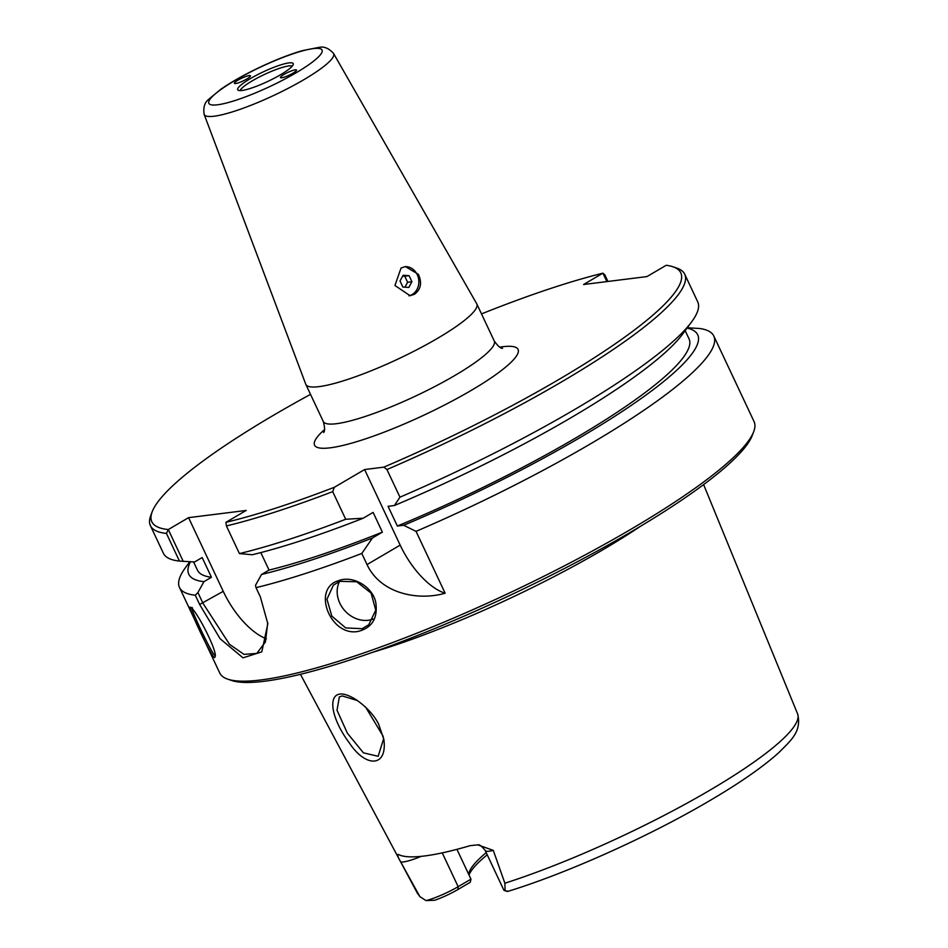 <?xml version="1.0" encoding="UTF-8"?>
<svg xmlns="http://www.w3.org/2000/svg" width="948" height="948" viewBox="0 0 948 948"><rect width="100%" height="100%" fill="white"/><g stroke="black" fill="none" stroke-linecap="round" stroke-linejoin="round"><path stroke-width="1.42" d="M411.918 281.734L408.825 287.422L402.876 287.043L400.02 280.964L403.113 275.276L409.062 275.655L411.918 281.734L407.604 282.279L404.749 276.2L402.687 276.069M409.062 275.655L404.749 276.2M404.938 287.173L407.604 282.279M240.152 90.593A29.151 5.024 154.8 0 1 264.409 74.477A29.151 5.024 154.8 0 1 292.292 66.064M204.152 114.376L305.754 384.201A94.48 16.294 -25.2 0 0 305.837 384.414A94.48 16.294 -25.2 0 0 437.407 338.424A94.48 16.294 -25.2 0 0 476.82 303.952A94.48 16.294 -25.2 0 0 476.714 303.751L333.566 53.479C328.885 48.241 324.015 46.227 318.966 47.4L302.424 50.635C290.135 54.19 276.378 59.534 261.127 66.656C245.129 74.205 231.715 81.729 220.86 89.231L208.821 99.208C204.638 102.408 203.085 107.456 204.152 114.376A71.515 12.336 -25.2 0 0 214.177 116.213A71.515 12.336 -25.2 0 0 303.81 79.715A71.515 12.336 -25.2 0 0 333.566 53.479M481.501 313.906A292.304 50.41 154.8 0 1 602.869 273.19L583.589 284.507L646.951 276.579L666.219 265.274A292.304 50.41 154.8 0 1 672.962 266.779A292.304 50.41 154.8 0 1 383.845 467.139L386.938 469.533A295.255 50.919 -25.2 0 0 684.717 274.209A295.255 50.919 -25.2 0 0 676.801 268.083L672.962 266.779M152.154 511.849L150.732 515.641A295.255 50.919 -25.2 0 0 150.4 525.642A295.255 50.919 -25.2 0 0 166.445 533.44L179.456 561.086L183.213 561.323L168.317 529.541A292.304 50.41 154.8 0 1 152.154 511.849A292.304 50.41 154.8 0 1 310.517 394.368M168.317 529.541L188.569 517.655L246.16 510.451L225.908 522.336L226.418 525.939A295.255 50.919 -25.2 0 0 332.689 491.621L334.371 487.272A292.304 50.41 154.8 0 1 225.908 522.336M334.371 487.272L364.601 469.544L383.845 467.139M401.051 268.035L405.377 266.542L418.424 274.387C422.18 282.741 420.888 289.341 414.572 294.212L410.105 295.717L394.937 285.49L401.051 268.035M250.497 78.554A30.668 5.285 154.8 0 1 279.091 65.424A30.668 5.285 154.8 0 1 293.288 64.18A30.668 5.285 154.8 0 1 280.407 74.821A30.668 5.285 154.8 0 1 238.067 90.167A30.668 5.285 154.8 0 1 250.497 78.554M238.09 80.106A8.852 1.529 154.8 0 1 250.426 75.793A8.852 1.529 154.8 0 1 246.729 79.028A8.852 1.529 154.8 0 1 234.405 83.341A8.852 1.529 154.8 0 1 238.09 80.106M284.175 74.347A8.852 1.529 154.8 0 1 296.499 70.034A8.852 1.529 154.8 0 1 292.814 73.269A8.852 1.529 154.8 0 1 280.478 77.582A8.852 1.529 154.8 0 1 284.175 74.347M408.92 295.8A14.765 12.857 82.9 0 0 412.167 294.508A14.765 12.857 82.9 0 0 418.293 277.527A14.765 12.857 82.9 0 0 404.772 266.637M339.858 581.337L356.673 581.764L371.095 593.104L375.752 610.192L368.725 624.791L362.136 628.69L345.712 627.932L331.836 616.117L326.953 599.231L333.376 585.153L339.858 581.337L338.709 580.638C311.11 588.364 330.579 637.506 358.664 631.309C372.197 627.612 377.908 618.06 375.811 602.667C372.742 586.563 352.561 575.045 338.709 580.638M687.288 327.771L699.885 328.506A295.255 50.919 154.8 0 1 713.808 336.042A295.255 50.919 154.8 0 1 590.64 443.759A295.255 50.919 154.8 0 1 416.042 531.366L445.145 593.211C418.151 601.056 380.646 593.78 367.03 564.581L361.792 553.454A295.255 50.919 154.8 0 1 256.019 587.653L255.498 585.331L261.518 574.476L269.031 570.08L260.807 552.589M713.808 336.042L754.063 421.576A295.255 50.919 154.8 0 1 753.731 431.589A295.255 50.919 154.8 0 1 630.882 529.292A295.255 50.919 154.8 0 1 227.662 679.135A295.255 50.919 154.8 0 1 219.746 673.009L179.492 587.476A295.255 50.919 154.8 0 1 185.5 567.579L189.837 561.69M267.739 622.729L265.416 641.986L256.766 653.433L243.968 654.357L229.558 644.367L202.943 603.248L197.907 592.536L195.288 595.249L199.637 604.469L220.114 638.739L243.008 657.841L261.802 651.857L267.834 623.772L260.356 596.873L256.019 587.653M195.288 595.249A295.255 50.919 154.8 0 1 179.492 587.476M190.584 607.419L190.24 607.253C186.472 603.71 214.461 664.264 214.935 656.964C218.561 652.888 195.786 608.96 190.584 607.419M339.514 581.456A26.568 22.634 -131.7 0 0 344.598 610.453A26.568 22.634 -131.7 0 0 372.765 619.234A26.568 22.634 -131.7 0 0 373.204 619.068M215.054 655.483L214.758 655.341C210.989 652.508 187.242 602.051 192.468 607.988M607.941 281.461L604.824 274.861L602.952 273.225L606.886 281.592M168.294 529.612L166.445 533.44M687.039 328.103A281.224 48.49 154.8 0 1 403.67 525.263L416.042 531.366M197.907 592.536L203.927 581.681L211.44 577.273L202.149 557.543L194.636 561.951L183.213 561.323M188.569 517.655L223.242 591.339A59.049 27.172 -120.4 0 0 266.412 638.798M361.792 553.454L372.469 537.966L382.388 532.148L373.097 512.406L363.179 518.224A281.224 48.49 154.8 0 1 252.227 554.746L239.429 553.585L226.418 525.939M640.575 526.235A223.704 38.572 154.8 0 1 603.426 549.449A223.704 38.572 154.8 0 1 372.73 652.271M703.617 484.594L797.6 713.868A210.207 36.249 154.8 0 1 709.779 790.265A210.207 36.249 154.8 0 1 504.881 883.216L505.083 890.717L507.63 891.132M456.936 849.337L470.966 879.163L470.291 882.256L457.955 889.497A25.869 4.456 154.8 0 1 434.8 900.245L426.007 900.6L419.857 896.595L400.708 861.957C397.828 857.063 397.129 854.61 398.634 854.598A212.613 36.664 -25.2 0 0 470.184 845.652L477.804 844.858L493.28 850.38L504.881 883.216M397.97 854.444L398.634 854.598M378.596 724.047C374.187 715.302 366.829 707.279 356.543 699.98C326.029 680.451 326.302 712.375 349.397 742.959C365.253 767.335 387.448 767.987 383.904 739.606L378.596 724.047M383.715 738.504L378.145 756.291L363.404 752.831L347.359 733.171L337.014 710.253L339.36 696.863L342.323 695.939L357.491 700.584M365.549 707.007L383.288 736.466M203.927 581.681A281.224 48.49 154.8 0 1 190.465 561.726M227.662 679.135L231.502 680.451A292.304 50.41 -25.2 0 0 509.609 595.534A292.304 50.41 -25.2 0 0 752.297 435.381L753.731 431.589M364.601 469.544L400.175 545.136A59.049 27.172 -120.4 0 0 445.145 593.211M386.938 469.533L399.949 497.179L394.392 505.521L388.064 506.315L397.354 526.045L403.67 525.263M486.206 852.631A156.491 26.982 -25.2 0 0 468.703 874.269A156.491 26.982 -25.2 0 0 468.703 874.352M469.023 875.04A158.198 27.279 154.8 0 1 487.213 854.788M493.28 850.38A28.819 4.965 -25.2 0 1 485.21 850.51L503.779 889.982A28.819 4.965 -25.2 0 0 504.561 890.587L507.5 891.487C564.333 874.175 643.763 838.826 703.463 804.307C736.774 785.11 761.931 767.856 778.924 752.522C790.17 741.016 802.126 731.892 797.6 713.868M470.966 879.163L458.157 886.676A28.819 4.965 154.8 0 1 426.007 900.6M363.179 518.224L345.7 519.267L332.689 491.621M399.949 497.179A295.255 50.919 -25.2 0 0 691.72 321.739A295.255 50.919 -25.2 0 0 697.728 301.855L684.717 274.209M239.429 553.585A295.255 50.919 -25.2 0 0 345.7 519.267M691.72 321.739L682.702 334.004A281.224 48.49 154.8 0 1 394.392 505.521M685.167 330.651L689.042 338.874A271.638 46.843 154.8 0 1 397.354 526.045M150.4 525.642L163.412 553.288A295.255 50.919 -25.2 0 0 179.456 561.086M211.44 577.273A271.638 46.843 154.8 0 1 197.468 570.186L193.558 561.891M372.469 537.966A281.224 48.49 154.8 0 1 261.518 574.476M382.388 532.148A271.638 46.843 154.8 0 1 269.031 570.08M502.582 348.295C500.84 348.71 498.067 346.293 494.264 341.019A94.48 16.294 154.8 0 1 454.85 375.491A94.48 16.294 154.8 0 1 323.28 421.481C324.915 427.773 325.01 431.459 323.576 432.525M324.5 429.598A112.48 19.398 -25.2 0 0 422.144 415.982A112.48 19.398 -25.2 0 0 502.452 346.755A112.48 19.398 -25.2 0 0 499.726 347.134M234.95 80.497A62.544 10.784 154.8 0 1 313.338 48.585A62.544 10.784 154.8 0 1 295.954 72.877A62.544 10.784 154.8 0 1 217.566 104.79A62.544 10.784 154.8 0 1 234.95 80.497M199.637 604.469L223.242 591.339M418.044 894.083A210.207 36.249 154.8 0 1 417.203 892.874L300.445 674.312M421.125 856.364A28.819 4.965 154.8 0 1 400.708 861.957M457.955 889.497L458.157 886.676L442.242 852.868M367.03 564.581L400.175 545.136M494.264 341.019L476.82 303.952M323.28 421.481L305.837 384.414M419.857 896.595L417.203 892.874M485.21 850.51C481.797 846.185 479.333 844.301 477.804 844.858"/></g></svg>
